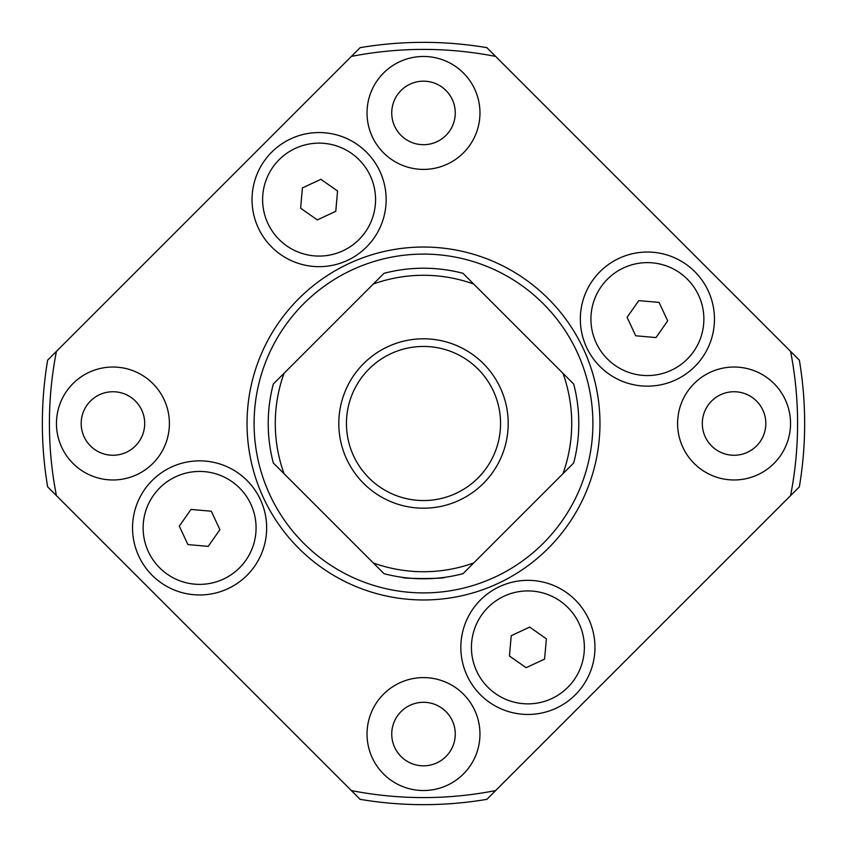 <?xml version="1.0" encoding="UTF-8"?>
<svg xmlns="http://www.w3.org/2000/svg" width="847" height="847" viewBox="0 0 847 847"><rect width="100%" height="100%" fill="white"/><g stroke="black" fill="none" stroke-linecap="round" stroke-linejoin="round"><path stroke-width="1.27" d="M284.031 373.315L273.316 384.019A155.287 155.287 0 0 0 273.316 462.981L284.031 473.685A148.225 148.225 0 0 1 284.031 373.315L373.315 284.031A148.225 148.225 0 0 1 473.685 284.031L562.969 373.315A148.225 148.225 0 0 1 562.969 473.685L473.685 562.969A148.225 148.225 0 0 1 373.315 562.969L384.019 573.684A155.287 155.287 0 0 0 462.981 573.684L473.685 562.969M473.685 284.031L462.981 273.316A155.287 155.287 0 0 0 384.019 273.316L373.315 284.031M360.134 799.346L47.654 486.866A381.15 381.15 0 0 1 47.654 360.134L360.134 47.654A381.15 381.15 0 0 1 486.866 47.654L799.346 360.134A381.15 381.15 0 0 1 799.346 486.866L495.633 790.569A374.088 374.088 0 0 1 351.367 790.569L360.134 799.346A381.15 381.15 0 0 0 486.866 799.346L495.633 790.569L486.866 799.346M47.654 360.134L56.431 351.367A374.088 374.088 0 0 0 56.431 495.633L47.654 486.866M373.315 562.969L284.031 473.685M375.56 199.606A56.463 56.463 0 0 1 290.86 248.51A56.463 56.463 0 0 1 290.86 150.702A56.463 56.463 0 0 1 375.56 199.606M317.318 219.902L300.632 208.214L302.4 187.918L320.875 179.31L337.561 190.988L335.783 211.295L317.318 219.902M584.366 647.394A56.463 56.463 0 0 1 499.666 696.298A56.463 56.463 0 0 1 499.666 598.49A56.463 56.463 0 0 1 584.366 647.394M526.125 667.69L509.439 656.012L511.217 635.705L529.682 627.098L546.368 638.786L544.6 659.082L526.125 667.69M256.069 527.903A56.463 56.463 0 0 1 171.369 576.807A56.463 56.463 0 0 1 171.369 479A56.463 56.463 0 0 1 256.069 527.903M187.918 544.6L179.31 526.125L190.988 509.439L211.295 511.217L219.902 529.682L208.214 546.368L187.918 544.6M703.868 319.097A56.463 56.463 0 0 1 619.168 368A56.463 56.463 0 0 1 619.168 270.193A56.463 56.463 0 0 1 703.868 319.097M635.705 335.783L627.098 317.318L638.786 300.632L659.082 302.4L667.69 320.875L656.012 337.561L635.705 335.783M386.147 199.606A67.051 67.051 0 0 1 285.566 257.679A67.051 67.051 0 0 1 285.566 141.534A67.051 67.051 0 0 1 386.147 199.606M266.657 527.903A67.051 67.051 0 0 1 166.076 585.976A67.051 67.051 0 0 1 166.076 469.831A67.051 67.051 0 0 1 266.657 527.903M714.455 319.097A67.051 67.051 0 0 1 613.874 377.169A67.051 67.051 0 0 1 613.874 261.024A67.051 67.051 0 0 1 714.455 319.097M594.954 647.394A67.051 67.051 0 0 1 494.373 705.466A67.051 67.051 0 0 1 494.373 589.321A67.051 67.051 0 0 1 594.954 647.394M765.826 423.5A31.763 31.763 0 0 1 718.182 451.006A31.763 31.763 0 0 1 718.182 395.994A31.763 31.763 0 0 1 765.826 423.5M790.537 423.5A56.463 56.463 0 0 1 705.837 472.404A56.463 56.463 0 0 1 705.837 374.596A56.463 56.463 0 0 1 790.537 423.5M455.263 112.937A31.763 31.763 0 0 1 407.619 140.443A31.763 31.763 0 0 1 407.619 85.431A31.763 31.763 0 0 1 455.263 112.937M479.963 112.937A56.463 56.463 0 0 1 395.263 161.83A56.463 56.463 0 0 1 395.263 64.033A56.463 56.463 0 0 1 479.963 112.937M144.699 423.5A31.763 31.763 0 0 1 97.056 451.006A31.763 31.763 0 0 1 97.056 395.994A31.763 31.763 0 0 1 144.699 423.5M169.4 423.5A56.463 56.463 0 0 1 84.7 472.404A56.463 56.463 0 0 1 84.7 374.596A56.463 56.463 0 0 1 169.4 423.5A254.1 254.1 0 0 1 169.4 423.489M455.263 734.063A31.763 31.763 0 0 1 407.619 761.569A31.763 31.763 0 0 1 407.619 706.557A31.763 31.763 0 0 1 455.263 734.063M479.963 734.063A56.463 56.463 0 0 1 395.263 782.967A56.463 56.463 0 0 1 395.263 685.17A56.463 56.463 0 0 1 479.963 734.063M500.556 423.5A77.056 77.056 0 0 1 384.972 490.233A77.056 77.056 0 0 1 384.972 356.767A77.056 77.056 0 0 1 500.556 423.5M508.2 423.5A84.7 84.7 0 0 1 381.15 496.85A84.7 84.7 0 0 1 381.15 350.15A84.7 84.7 0 0 1 508.2 423.5M599.962 423.5A176.462 176.462 0 0 1 423.5 599.962A176.462 176.462 0 0 1 247.038 423.5A176.462 176.462 0 0 1 423.5 247.038A176.462 176.462 0 0 1 599.962 423.5M254.1 423.5A169.4 169.4 0 0 0 423.5 592.9A169.4 169.4 0 0 0 592.9 423.5A169.4 169.4 0 0 0 423.5 254.1A169.4 169.4 0 0 0 254.1 423.5M444.675 577.336C445.998 578.903 401.044 578.914 402.325 577.336M799.346 360.134L790.569 351.367A374.088 374.088 0 0 1 790.569 495.633L799.346 486.866M360.134 47.654L351.367 56.431A374.088 374.088 0 0 1 495.633 56.431L486.866 47.654M562.969 473.685L573.684 462.981A155.287 155.287 0 0 0 573.684 384.019L562.969 373.315"/></g></svg>
